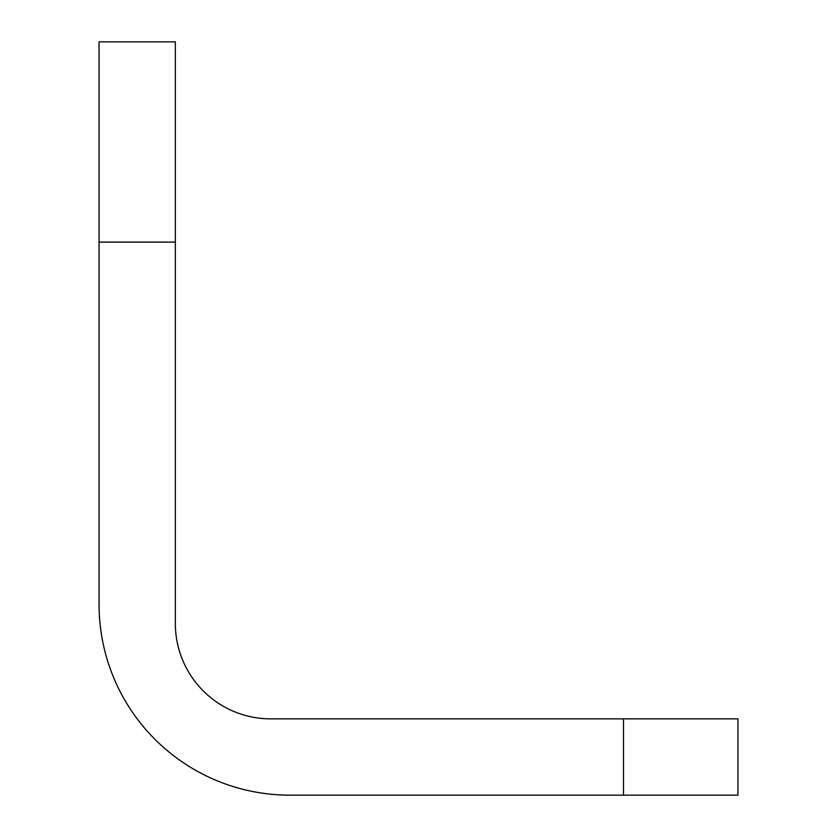 <?xml version="1.0" encoding="UTF-8"?>
<svg xmlns="http://www.w3.org/2000/svg" width="837" height="837" viewBox="0 0 837 837"><rect width="100%" height="100%" fill="white"/><g stroke="black" fill="none" stroke-linecap="round" stroke-linejoin="round"><path stroke-width="1.26" d="M623.513 718.868L737.941 718.868L737.941 795.15L623.513 795.15L623.513 718.868L270.696 718.868A95.355 95.355 0 0 1 175.341 623.513L175.341 242.092L99.059 242.092L99.059 604.44A190.71 190.71 0 0 0 289.769 795.15L623.513 795.15M99.059 242.092L99.059 41.85L175.341 41.85L175.341 242.092"/></g></svg>
